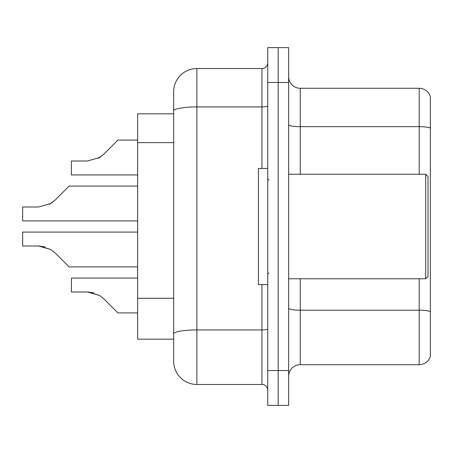 <?xml version="1.0" encoding="UTF-8"?>
<svg xmlns="http://www.w3.org/2000/svg" width="453" height="453" viewBox="0 0 453 453"><rect width="100%" height="100%" fill="white"/><g stroke="black" fill="none" stroke-linecap="round" stroke-linejoin="round"><path stroke-width="0.68" d="M173.652 113.833L137.644 113.833L137.644 339.167L173.652 339.167L173.652 361.239L173.652 91.761A23.233 23.233 0 0 1 196.879 68.533L261.925 68.533A5.81 5.81 0 0 0 267.734 62.724M288.64 376.341A11.614 11.614 0 0 1 300.26 364.722L419.201 364.722L419.201 278.771M278.187 47.622L267.734 47.622L267.734 370.531L278.187 370.531L278.187 405.378L288.64 405.378L288.64 370.531L278.187 370.531L278.187 47.622L288.64 47.622L288.64 370.531M430.35 96.642A11.614 11.614 0 0 0 419.201 88.278A11.614 11.614 0 0 1 430.35 96.642L430.35 356.358A11.614 11.614 0 0 1 419.201 364.722M430.35 128.125A11.614 2.016 180 0 0 419.201 126.67L419.201 88.278L300.26 88.278A11.614 11.614 0 0 1 288.64 76.659A11.614 11.614 0 0 0 300.26 88.278L300.26 174.229M267.734 370.531L267.734 405.378L278.187 405.378M196.879 68.533L196.879 384.467L261.925 384.467L261.925 284.575M173.652 348.459L173.652 338.006M261.925 168.425L261.925 106.925L196.879 106.925A23.233 4.032 180 0 0 173.652 110.957L173.652 91.761M267.734 390.276A5.81 5.81 0 0 0 261.925 384.467M196.879 384.467A23.233 23.233 0 0 1 173.652 361.239M137.644 232.078L22.65 232.078L22.65 245.996L38.579 245.996L44.955 246.891L38.579 245.996L22.65 245.996L38.579 245.996L44.955 246.891L38.579 245.996L22.65 245.996L38.579 245.996L44.955 246.891L38.579 245.996L22.65 245.996L38.579 245.996L44.955 246.891L38.579 245.996L22.65 245.996L38.579 245.996L44.955 246.891L38.579 245.996L22.65 245.996L38.579 245.996L44.955 246.891L38.579 245.996L22.65 245.996L38.579 245.996L44.955 246.891L38.579 245.996L22.65 245.996L38.579 245.996L44.955 246.891L38.579 245.996L22.65 245.996L38.579 245.996L44.955 246.891L38.579 245.996L22.65 245.996L38.579 245.996L50.844 249.501L39.456 246.013L50.844 249.501L39.456 246.013L50.844 249.501L39.456 246.013L50.844 249.501L39.456 246.013L50.844 249.501L39.456 246.013L50.844 249.501L39.456 246.013L50.844 249.501L39.456 246.013L50.844 249.501L39.456 246.013L50.844 249.501L39.456 246.013L50.844 249.501L55.006 252.802L69.111 266.908L137.644 266.908M50.844 249.501L55.006 252.802M137.644 186.092L69.111 186.092L55.006 200.198L49.422 204.32L50.844 203.499L38.579 207.004L22.65 207.004L22.65 220.922L137.644 220.922M55.006 200.198L49.422 204.32L55.006 200.198L49.422 204.32L55.006 200.198L49.422 204.32L55.006 200.198L49.422 204.32L55.006 200.198L49.422 204.32L55.006 200.198L49.422 204.32L55.006 200.198L49.422 204.32L55.006 200.198L49.422 204.32L55.006 200.198L49.422 204.32L55.006 200.198L50.844 203.499L55.006 200.198L50.844 203.499L38.579 207.004M117.899 140.096L137.644 140.096L117.899 140.096L103.794 154.201L98.205 158.324L99.632 157.502L87.367 161.008L71.432 161.008L71.432 174.926L137.644 174.926M103.794 154.201L99.632 157.502L103.794 154.201L99.632 157.502L87.367 161.008L99.632 157.502L87.367 161.008L99.632 157.502L87.367 161.008L99.632 157.502L87.367 161.008L99.632 157.502L87.367 161.008L99.632 157.502L87.367 161.008L99.632 157.502L87.367 161.008L99.632 157.502L87.367 161.008L99.632 157.502L87.367 161.008L99.632 157.502L103.794 154.201L98.205 158.324M88.239 292.009L99.632 295.498L88.239 292.009L99.632 295.498L88.239 292.009L99.632 295.498L88.239 292.009L99.632 295.498L88.239 292.009L99.632 295.498L88.239 292.009L99.632 295.498L88.239 292.009L99.632 295.498L88.239 292.009L99.632 295.498L88.239 292.009L99.632 295.498L88.239 292.009L99.632 295.498L103.794 298.799L117.899 312.904L137.644 312.904M137.644 278.074L71.432 278.074L71.432 291.992L87.367 291.992L71.432 291.992L87.367 291.992L71.432 291.992L87.367 291.992L71.432 291.992L87.367 291.992L71.432 291.992L87.367 291.992L71.432 291.992L87.367 291.992L71.432 291.992L87.367 291.992L71.432 291.992L87.367 291.992L71.432 291.992L87.367 291.992L71.432 291.992L87.367 291.992L99.632 295.498L103.794 298.799L99.632 295.498M425.701 174.229L428.028 176.551L428.028 276.449L425.701 278.771L425.701 174.229L288.64 174.229M267.734 168.425L258.442 168.425L258.442 284.575L267.734 284.575M71.432 291.992L87.367 291.992L93.743 292.887M173.652 142.627L137.644 142.627M173.652 298.272L137.644 298.272M430.35 311.647A11.614 2.016 180 0 0 419.201 310.192L300.26 310.192L300.26 364.722M419.201 174.229L419.201 126.67L300.26 126.67A11.614 2.016 0 0 1 288.64 124.654M288.64 82.469L267.734 82.469M300.26 278.771L300.26 310.192A11.614 2.016 -0 0 1 288.64 308.176M267.734 328.929A5.81 1.008 0 0 1 261.925 329.943L196.879 329.943A23.233 4.032 180 0 0 173.652 333.974M267.734 105.917A5.81 1.008 0 0 1 261.925 106.925L261.925 68.533M288.64 278.771L425.701 278.771M268.895 180.039L267.734 178.878M268.895 272.961L267.734 274.122"/></g></svg>
